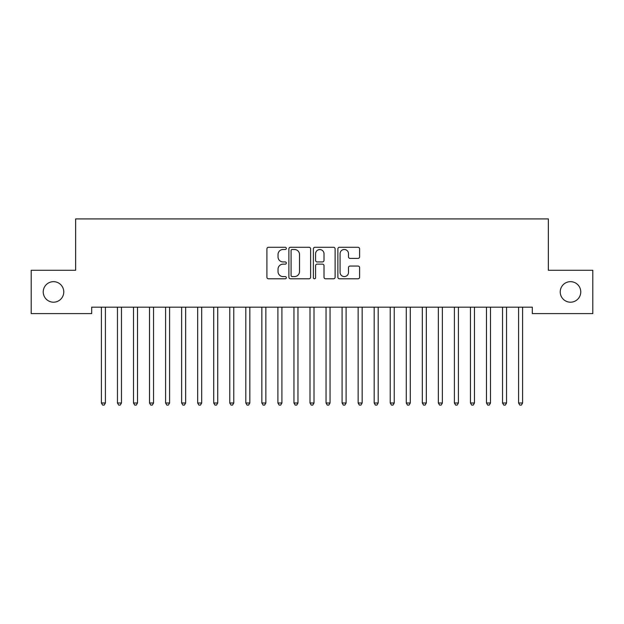 <?xml version="1.0" encoding="UTF-8"?>
<svg xmlns="http://www.w3.org/2000/svg" width="624" height="624" viewBox="0 0 624 624"><rect width="100%" height="100%" fill="white"/><g stroke="black" fill="none" stroke-linecap="round" stroke-linejoin="round"><path stroke-width="0.94" d="M286.33 248.399A1.1 1.1 0 0 0 285.223 247.291L268.492 247.291A1.576 1.576 0 0 0 266.916 248.867L266.916 277.22A1.576 1.576 0 0 0 268.492 278.795L285.223 278.795A1.1 1.1 0 0 0 286.33 277.696A1.1 1.1 0 0 0 285.223 276.588L283.062 276.588A5.039 5.039 0 0 1 278.023 271.549L278.023 269.186A5.039 5.039 0 0 1 283.062 264.147L285.223 264.147A1.1 1.1 0 0 0 286.33 263.047A1.1 1.1 0 0 0 285.223 261.94L283.062 261.94A5.039 5.039 0 0 1 278.023 256.901L278.023 254.537A5.039 5.039 0 0 1 283.062 249.499L285.223 249.499A1.1 1.1 0 0 0 286.33 248.399M560.227 291.931A10.273 10.273 0 0 0 570.5 302.195A10.273 10.273 0 0 0 580.765 291.931A10.273 10.273 0 0 0 570.5 281.658A10.273 10.273 0 0 0 560.227 291.931M43.235 291.931A10.273 10.273 0 0 0 53.5 302.195A10.273 10.273 0 0 0 63.773 291.931A10.273 10.273 0 0 0 53.5 281.658A10.273 10.273 0 0 0 43.235 291.931M358.028 258.398A1.576 1.576 0 0 0 359.603 256.823L359.603 248.867A1.576 1.576 0 0 0 358.028 247.291L339.44 247.291A1.576 1.576 0 0 0 337.873 248.867L337.873 277.22A1.576 1.576 0 0 0 339.44 278.795L358.028 278.795A1.576 1.576 0 0 0 359.603 277.22L359.603 267.61A1.576 1.576 0 0 0 358.028 266.035L350.072 266.035A1.576 1.576 0 0 0 348.504 267.61L348.504 272.376A4.212 4.212 0 0 1 344.284 276.588A4.212 4.212 0 0 1 340.072 272.376L340.072 253.711A4.212 4.212 0 0 1 344.284 249.499A4.212 4.212 0 0 1 348.504 253.711L348.504 256.823A1.576 1.576 0 0 0 350.072 258.398L358.028 258.398M532.311 307.172L91.689 307.172L91.689 313.591L31.2 313.591L31.2 270.262L75.644 270.262L75.644 218.923L548.356 218.923L548.356 270.262L592.8 270.262L592.8 313.591L532.311 313.591L532.311 307.172M310.619 248.867A1.576 1.576 0 0 0 309.044 247.291L290.464 247.291A1.576 1.576 0 0 0 288.889 248.867L288.889 277.22A1.576 1.576 0 0 0 290.464 278.795L309.044 278.795A1.576 1.576 0 0 0 310.619 277.22L310.619 248.867M314.956 247.291L333.536 247.291A1.576 1.576 0 0 1 335.111 248.867L335.111 277.22A1.576 1.576 0 0 1 333.536 278.795L325.588 278.795A1.576 1.576 0 0 1 324.012 277.22L324.012 265.723A1.576 1.576 0 0 0 322.436 264.147L317.156 264.147A1.576 1.576 0 0 0 315.58 265.723L315.58 277.696A1.1 1.1 0 0 1 314.48 278.795A1.1 1.1 0 0 1 313.381 277.696L313.381 248.867A1.576 1.576 0 0 1 314.956 247.291M292.196 249.499A1.1 1.1 0 0 0 291.088 250.598L291.088 275.488A1.1 1.1 0 0 0 292.196 276.588L294.481 276.588A5.039 5.039 0 0 0 299.52 271.549L299.52 254.537A5.039 5.039 0 0 0 294.481 249.499L292.196 249.499M324.012 253.789A4.212 4.212 0 0 0 319.8 249.577A4.212 4.212 0 0 0 315.58 253.789L315.58 260.364A1.576 1.576 0 0 0 317.156 261.94L322.436 261.94A1.576 1.576 0 0 0 324.012 260.364L324.012 253.789M101.283 307.406A1.607 1.607 -179.4 0 1 101.4 308.006A1.607 1.607 179.4 0 0 101.283 307.406L101.189 307.172M105.62 307.172L105.526 307.406A1.607 1.607 179.4 0 0 105.409 308.006L105.409 402.995L101.4 402.995L101.4 308.006M105.409 402.995L104.208 405.077L102.601 405.077L101.4 402.995M117.328 307.406A1.607 1.607 -179.4 0 1 117.445 308.006A1.607 1.607 179.4 0 0 117.328 307.406L117.234 307.172M133.372 307.406A1.607 1.607 -179.4 0 1 133.489 308.006A1.607 1.607 179.4 0 0 133.372 307.406L133.279 307.172M121.664 307.172L121.571 307.406A1.607 1.607 179.4 0 0 121.454 308.006L121.454 402.995L117.445 402.995L117.445 308.006M121.454 402.995L120.253 405.077L118.646 405.077L117.445 402.995M137.717 307.172L137.615 307.406A1.607 1.607 179.4 0 0 137.506 308.006L137.506 402.995L133.489 402.995L133.489 308.006M137.506 402.995L136.297 405.077L134.698 405.077L133.489 402.995M149.425 307.406A1.607 1.607 -179.4 0 1 149.534 308.006A1.607 1.607 179.4 0 0 149.425 307.406L149.323 307.172M165.469 307.406A1.607 1.607 -179.4 0 1 165.586 308.006A1.607 1.607 179.4 0 0 165.469 307.406L165.376 307.172M153.761 307.172L153.668 307.406A1.607 1.607 179.4 0 0 153.551 308.006L153.551 402.995L149.534 402.995L149.534 308.006M153.551 402.995L152.342 405.077L150.743 405.077L149.534 402.995M169.806 307.172L169.712 307.406A1.607 1.607 179.4 0 0 169.595 308.006L169.595 402.995L165.586 402.995L165.586 308.006M169.595 402.995L168.394 405.077L166.787 405.077L165.586 402.995M181.514 307.406A1.607 1.607 -179.4 0 1 181.631 308.006A1.607 1.607 179.4 0 0 181.514 307.406L181.42 307.172M185.851 307.172L185.757 307.406A1.607 1.607 179.4 0 0 185.64 308.006L185.64 402.995L181.631 402.995L181.631 308.006M185.64 402.995L184.439 405.077L182.832 405.077L181.631 402.995M197.558 307.406A1.607 1.607 -179.4 0 1 197.675 308.006A1.607 1.607 179.4 0 0 197.558 307.406L197.465 307.172M201.895 307.172L201.802 307.406A1.607 1.607 179.4 0 0 201.685 308.006L201.685 402.995L197.675 402.995L197.675 308.006M201.685 402.995L200.483 405.077L198.877 405.077L197.675 402.995M213.603 307.406A1.607 1.607 -179.4 0 1 213.72 308.006A1.607 1.607 179.4 0 0 213.603 307.406L213.509 307.172M217.94 307.172L217.846 307.406A1.607 1.607 179.4 0 0 217.729 308.006L217.729 402.995L213.72 402.995L213.72 308.006M217.729 402.995L216.528 405.077L214.921 405.077L213.72 402.995M229.648 307.406A1.607 1.607 -179.4 0 1 229.765 308.006A1.607 1.607 179.4 0 0 229.648 307.406L229.554 307.172M233.984 307.172L233.891 307.406A1.607 1.607 179.4 0 0 233.774 308.006L233.774 402.995L229.765 402.995L229.765 308.006M233.774 402.995L232.573 405.077L230.966 405.077L229.765 402.995M245.692 307.406A1.607 1.607 -179.4 0 1 245.809 308.006A1.607 1.607 179.4 0 0 245.692 307.406L245.599 307.172M250.037 307.172L249.935 307.406A1.607 1.607 179.4 0 0 249.826 308.006L249.826 402.995L245.809 402.995L245.809 308.006M249.826 402.995L248.617 405.077L247.018 405.077L245.809 402.995M261.745 307.406A1.607 1.607 -179.4 0 1 261.854 308.006A1.607 1.607 179.4 0 0 261.745 307.406L261.643 307.172M266.081 307.172L265.988 307.406A1.607 1.607 179.4 0 0 265.871 308.006L265.871 402.995L261.854 402.995L261.854 308.006M265.871 402.995L264.662 405.077L263.063 405.077L261.854 402.995M277.789 307.406A1.607 1.607 -179.4 0 1 277.906 308.006A1.607 1.607 179.4 0 0 277.789 307.406L277.696 307.172M282.126 307.172L282.032 307.406A1.607 1.607 179.4 0 0 281.915 308.006L281.915 402.995L277.906 402.995L277.906 308.006M281.915 402.995L280.714 405.077L279.107 405.077L277.906 402.995M293.834 307.406A1.607 1.607 -179.4 0 1 293.951 308.006A1.607 1.607 179.4 0 0 293.834 307.406L293.74 307.172M298.171 307.172L298.077 307.406A1.607 1.607 179.4 0 0 297.96 308.006L297.96 402.995L293.951 402.995L293.951 308.006M297.96 402.995L296.759 405.077L295.152 405.077L293.951 402.995M309.878 307.406A1.607 1.607 -179.4 0 1 309.995 308.006A1.607 1.607 179.4 0 0 309.878 307.406L309.785 307.172M314.215 307.172L314.122 307.406A1.607 1.607 179.4 0 0 314.005 308.006L314.005 402.995L309.995 402.995L309.995 308.006M314.005 402.995L312.803 405.077L311.197 405.077L309.995 402.995M325.923 307.406A1.607 1.607 -179.4 0 1 326.04 308.006A1.607 1.607 179.4 0 0 325.923 307.406L325.829 307.172M330.26 307.172L330.166 307.406A1.607 1.607 179.4 0 0 330.049 308.006L330.049 402.995L326.04 402.995L326.04 308.006M330.049 402.995L328.848 405.077L327.241 405.077L326.04 402.995M341.968 307.406A1.607 1.607 -179.4 0 1 342.085 308.006A1.607 1.607 179.4 0 0 341.968 307.406L341.874 307.172M346.304 307.172L346.211 307.406A1.607 1.607 179.4 0 0 346.094 308.006L346.094 402.995L342.085 402.995L342.085 308.006M346.094 402.995L344.893 405.077L343.286 405.077L342.085 402.995M358.012 307.406A1.607 1.607 -179.4 0 1 358.129 308.006A1.607 1.607 179.4 0 0 358.012 307.406L357.919 307.172M362.357 307.172L362.255 307.406A1.607 1.607 179.4 0 0 362.146 308.006L362.146 402.995L358.129 402.995L358.129 308.006M362.146 402.995L360.937 405.077L359.338 405.077L358.129 402.995M374.065 307.406A1.607 1.607 -179.4 0 1 374.174 308.006A1.607 1.607 179.4 0 0 374.065 307.406L373.963 307.172M378.401 307.172L378.308 307.406A1.607 1.607 179.4 0 0 378.191 308.006L378.191 402.995L374.174 402.995L374.174 308.006M378.191 402.995L376.982 405.077L375.383 405.077L374.174 402.995M390.109 307.406A1.607 1.607 -179.4 0 1 390.226 308.006A1.607 1.607 179.4 0 0 390.109 307.406L390.016 307.172M394.446 307.172L394.352 307.406A1.607 1.607 179.4 0 0 394.235 308.006L394.235 402.995L390.226 402.995L390.226 308.006M394.235 402.995L393.034 405.077L391.427 405.077L390.226 402.995M406.154 307.406A1.607 1.607 -179.4 0 1 406.271 308.006A1.607 1.607 179.4 0 0 406.154 307.406L406.06 307.172M410.491 307.172L410.397 307.406A1.607 1.607 179.4 0 0 410.28 308.006L410.28 402.995L406.271 402.995L406.271 308.006M410.28 402.995L409.079 405.077L407.472 405.077L406.271 402.995M422.198 307.406A1.607 1.607 -179.4 0 1 422.315 308.006A1.607 1.607 179.4 0 0 422.198 307.406L422.105 307.172M426.535 307.172L426.442 307.406A1.607 1.607 179.4 0 0 426.325 308.006L426.325 402.995L422.315 402.995L422.315 308.006M426.325 402.995L425.123 405.077L423.517 405.077L422.315 402.995M438.243 307.406A1.607 1.607 -179.4 0 1 438.36 308.006A1.607 1.607 179.4 0 0 438.243 307.406L438.149 307.172M442.58 307.172L442.486 307.406A1.607 1.607 179.4 0 0 442.369 308.006L442.369 402.995L438.36 402.995L438.36 308.006M442.369 402.995L441.168 405.077L439.561 405.077L438.36 402.995M454.288 307.406A1.607 1.607 -179.4 0 1 454.405 308.006A1.607 1.607 179.4 0 0 454.288 307.406L454.194 307.172M458.624 307.172L458.531 307.406A1.607 1.607 179.4 0 0 458.414 308.006L458.414 402.995L454.405 402.995L454.405 308.006M458.414 402.995L457.213 405.077L455.606 405.077L454.405 402.995M470.332 307.406A1.607 1.607 -179.4 0 1 470.449 308.006A1.607 1.607 179.4 0 0 470.332 307.406L470.239 307.172M474.677 307.172L474.575 307.406A1.607 1.607 179.4 0 0 474.466 308.006L474.466 402.995L470.449 402.995L470.449 308.006M474.466 402.995L473.257 405.077L471.658 405.077L470.449 402.995M486.385 307.406A1.607 1.607 -179.4 0 1 486.494 308.006A1.607 1.607 179.4 0 0 486.385 307.406L486.283 307.172M490.721 307.172L490.628 307.406A1.607 1.607 179.4 0 0 490.511 308.006L490.511 402.995L486.494 402.995L486.494 308.006M490.511 402.995L489.302 405.077L487.703 405.077L486.494 402.995M502.429 307.406A1.607 1.607 -179.4 0 1 502.546 308.006A1.607 1.607 179.4 0 0 502.429 307.406L502.336 307.172M506.766 307.172L506.672 307.406A1.607 1.607 179.4 0 0 506.555 308.006L506.555 402.995L502.546 402.995L502.546 308.006M506.555 402.995L505.354 405.077L503.747 405.077L502.546 402.995M518.474 307.406A1.607 1.607 -179.4 0 1 518.591 308.006A1.607 1.607 179.4 0 0 518.474 307.406L518.38 307.172M522.811 307.172L522.717 307.406A1.607 1.607 179.4 0 0 522.6 308.006L522.6 402.995L518.591 402.995L518.591 308.006M522.6 402.995L521.399 405.077L519.792 405.077L518.591 402.995"/></g></svg>
